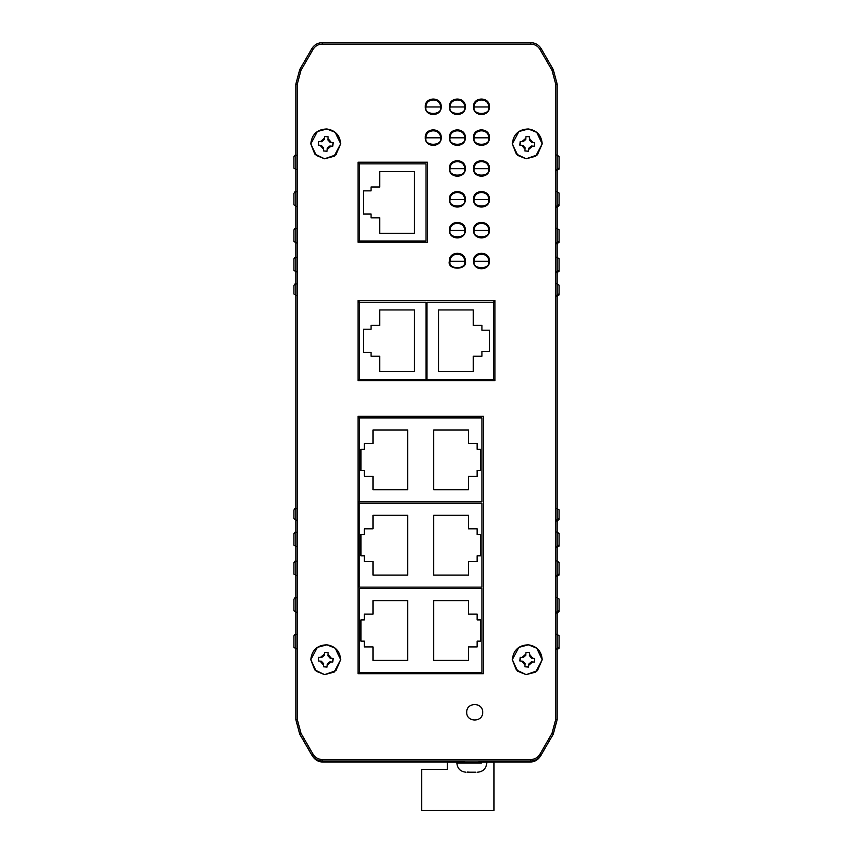 <?xml version="1.0" encoding="UTF-8"?>
<svg xmlns="http://www.w3.org/2000/svg" width="853" height="853" viewBox="0 0 853 853"><rect width="100%" height="100%" fill="white"/><g stroke="black" fill="none" stroke-linecap="round" stroke-linejoin="round"><path stroke-width="1.28" d="M493.994 380.598L493.994 379.361L493.994 380.598M493.994 302.218L493.994 300.576L493.994 302.218L426.98 302.218L426.98 379.361L493.791 379.361M464.586 261.242C464.981 251.923 449.723 251.923 450.117 261.242C447.548 269.825 467.156 269.825 464.586 261.242C464.981 251.923 449.723 251.923 450.117 261.242L464.586 261.242M464.586 168.681C464.981 159.362 449.723 159.362 450.117 168.681C447.548 177.264 467.156 177.264 464.586 168.681C464.981 159.362 449.723 159.362 450.117 168.681L464.586 168.681M464.586 230.395C464.981 221.066 449.723 221.066 450.117 230.395C447.548 238.979 467.156 238.979 464.586 230.395C464.981 221.066 449.723 221.066 450.117 230.395L464.586 230.395M455.427 761.111L455.427 762.145L464.586 762.145L447.292 762.145L447.292 769.374L421.681 769.374L421.681 810.35L493.994 810.35L493.994 761.111M479.045 762.145L493.994 762.145L479.045 762.145M474.225 261.242C471.656 269.825 491.264 269.825 488.694 261.242C489.089 251.923 473.831 251.923 474.225 261.242L488.694 261.242M450.117 199.538C447.548 208.121 467.156 208.121 464.586 199.538C464.981 190.208 449.723 190.208 450.117 199.538L464.586 199.538M474.225 199.538C471.656 208.121 491.264 208.121 488.694 199.538C489.089 190.208 473.831 190.208 474.225 199.538L488.694 199.538M426.02 137.823C423.451 146.417 443.048 146.417 440.479 137.823C440.873 128.504 425.626 128.504 426.02 137.823L440.479 137.823M474.225 137.823C471.656 146.417 491.264 146.417 488.694 137.823C489.089 128.504 473.831 128.504 474.225 137.823L488.694 137.823M450.117 137.823C447.548 146.417 467.156 146.417 464.586 137.823C464.981 128.504 449.723 128.504 450.117 137.823L464.586 137.823M426.02 106.977C423.451 115.56 443.048 115.56 440.479 106.977C440.873 97.647 425.626 97.647 426.02 106.977L440.479 106.977M474.225 106.977C471.656 115.56 491.264 115.56 488.694 106.977C489.089 97.647 473.831 97.647 474.225 106.977L488.694 106.977M450.117 106.977C447.548 115.56 467.156 115.56 464.586 106.977C464.981 97.647 449.723 97.647 450.117 106.977L464.586 106.977M474.225 168.681C471.656 177.264 491.264 177.264 488.694 168.681C489.089 159.362 473.831 159.362 474.225 168.681L488.694 168.681M474.225 230.395C471.656 238.979 491.264 238.979 488.694 230.395C489.089 221.066 473.831 221.066 474.225 230.395L488.694 230.395M493.514 302.218L493.514 379.361M481.945 325.366L481.945 330.186L489.654 330.186L489.654 351.393L481.945 351.393L481.945 356.213L473.266 356.213L473.266 371.641L438.549 371.641L438.549 309.938L473.266 309.938L473.266 325.366L481.945 325.366M559.078 157.506L559.078 169.075L556.668 170.525M559.078 194.143L559.078 205.712L556.668 207.162M559.078 230.779L559.078 242.348L556.668 243.798M559.078 259.707L559.078 271.275L556.668 272.725M559.078 286.224L559.078 294.903L556.668 296.354M559.078 510.872L559.078 519.552L556.668 521.002M559.078 534.5L559.078 546.069L556.668 547.519M559.078 563.428L559.078 574.997L556.668 576.447M559.078 600.064L559.078 611.633L556.668 613.083M559.078 636.701L559.078 648.269L556.668 649.719M556.668 206.085L559.078 204.645L559.078 193.077L556.668 191.626M556.668 242.732L559.078 241.282L559.078 229.713L556.668 228.263M556.668 271.649L559.078 270.209L559.078 258.64L556.668 257.19M556.668 295.277L559.078 293.837L559.078 285.158L556.668 283.708M556.668 519.935L559.078 518.485L559.078 509.817L556.668 508.367M556.668 546.442L559.078 545.003L559.078 533.434L556.668 531.984M556.668 575.37L559.078 573.93L559.078 562.362L556.668 560.911M556.668 612.017L559.078 610.567L559.078 598.998L556.668 597.548M556.668 648.653L559.078 647.214L559.078 635.634L556.668 634.184M556.668 169.448L559.078 168.009L559.078 156.44L556.668 154.99M559.078 169.075L559.078 168.009M559.078 204.645L559.078 205.712M559.078 293.837L559.078 294.903M559.078 573.93L559.078 574.997M559.078 610.567L559.078 611.633M559.078 647.214L559.078 648.269M559.078 242.348L559.078 241.282M559.078 519.552L559.078 518.485M559.078 270.209L559.078 271.275M559.078 545.003L559.078 546.069M293.922 635.837L295.373 634.387L293.922 635.837L293.922 647.406L296.332 648.845M294.658 634.579L296.332 634.387M293.922 599.19L295.373 597.75L293.922 599.19L293.922 610.759L296.332 612.209M294.658 597.932L296.332 597.75M293.922 562.553L295.373 561.103L293.922 562.553L293.922 574.122L296.332 575.572M294.658 561.295L296.332 561.103M293.922 533.626L295.373 532.187L293.922 533.626L293.922 545.195L296.332 546.645M294.658 532.368L296.332 532.187M293.922 510.009L295.373 508.559L293.922 510.009L293.922 518.688L296.332 520.127M294.658 508.751L296.332 508.559M293.922 285.35L295.373 283.9L293.922 285.35L293.922 294.029L296.332 295.469M294.658 284.092L296.332 283.9M293.922 258.832L295.373 257.393L293.922 258.832L293.922 270.401L296.332 271.851M294.658 257.574L296.332 257.393M293.922 229.905L295.373 228.465L293.922 229.905L293.922 241.474L296.332 242.924M294.658 228.647L296.332 228.465M293.922 193.268L295.373 191.818L293.922 193.268L293.922 204.837L296.332 206.287M294.658 192.01L296.332 191.818M293.922 156.632L295.373 155.182L293.922 156.632L293.922 168.201L296.332 169.651M294.658 155.374L296.332 155.182M322.242 44.089L322.242 42.65L530.758 42.65L530.758 44.089L322.242 44.089C318.244 44.228 315.183 45.998 313.062 49.399L300.981 70.319L297.302 84.063L297.302 719.548L300.981 733.292L313.062 754.223C315.183 757.624 318.244 759.383 322.242 759.522L530.758 759.522C534.756 759.383 537.816 757.624 539.938 754.223L552.019 733.292L553.277 734.017L557.148 719.559L553.277 734.028L557.148 719.559L557.148 84.063L553.277 69.605L552.019 70.319L539.938 49.399L541.186 48.674L553.277 69.605L557.148 84.063L557.148 719.697L553.277 734.166L540.098 756.675M295.852 679.159L295.852 719.697L299.723 734.017L295.852 719.559L295.852 84.063L295.852 719.559L297.302 719.548M312.902 756.675L311.814 755.086C314.213 758.957 317.7 760.961 322.242 761.111L530.758 761.111C535.3 760.961 538.787 758.957 541.186 755.086M311.814 755.086L299.723 734.166L295.852 719.697M449.403 261.039C446.567 270.476 468.137 270.476 465.311 261.039C465.802 250.771 448.902 250.771 449.403 261.039M358.047 242.241L358.047 162.219L427.46 162.219L427.46 242.231L358.047 242.231L358.047 162.209L427.46 162.209L427.46 242.241M358.047 380.609L358.047 300.576L494.953 300.576L494.953 380.598L358.047 380.598L358.047 300.565L494.953 300.565L494.953 380.609M358.047 673.721L358.047 416.285L483.384 416.285L483.384 673.71L358.047 673.71L358.047 416.275L483.384 416.275L483.384 673.721M473.5 106.764C473.01 96.506 489.91 96.506 489.409 106.764C489.91 117.032 473.01 117.032 473.5 106.764C473.063 96.517 489.846 96.517 489.409 106.774M466.751 712.276C466.26 702.008 483.161 702.008 482.659 712.276C483.161 722.534 466.26 722.534 466.751 712.276M449.403 106.764C448.902 96.506 465.802 96.506 465.311 106.764C465.802 117.032 448.902 117.032 449.403 106.764C448.966 96.517 465.749 96.517 465.311 106.774M425.295 106.764C424.805 96.506 441.694 96.506 441.204 106.764C441.694 117.032 424.805 117.032 425.295 106.764C424.858 96.517 441.641 96.517 441.204 106.774M473.5 137.621C473.01 127.353 489.91 127.353 489.409 137.621C489.91 147.878 473.01 147.878 473.5 137.621M449.403 137.621C448.902 127.353 465.802 127.353 465.311 137.621C465.802 147.878 448.902 147.878 449.403 137.621M425.295 137.621C424.805 127.353 441.694 127.353 441.204 137.621C441.694 147.878 424.805 147.878 425.295 137.621M473.5 168.478C473.01 158.21 489.91 158.21 489.409 168.478C489.91 178.735 473.01 178.735 473.5 168.478C473.063 158.231 489.846 158.231 489.409 168.489M449.403 168.478C448.902 158.21 465.802 158.21 465.311 168.478C465.802 178.735 448.902 178.735 449.403 168.478C448.966 158.231 465.749 158.231 465.311 168.489M473.5 199.325C473.01 189.067 489.91 189.067 489.409 199.325C489.91 209.593 473.01 209.593 473.5 199.325C473.063 189.078 489.846 189.078 489.409 199.335M449.403 199.325C448.902 189.067 465.802 189.067 465.311 199.325C465.802 209.593 448.902 209.593 449.403 199.325C448.966 189.078 465.749 189.078 465.311 199.335M473.5 230.182C473.01 219.925 489.91 219.925 489.409 230.182C489.91 240.439 473.01 240.439 473.5 230.182C473.063 219.935 489.846 219.935 489.409 230.193M449.403 230.182C448.902 219.925 465.802 219.925 465.311 230.182C465.802 240.439 448.902 240.439 449.403 230.182C448.966 219.935 465.749 219.935 465.311 230.193M473.5 261.039C473.01 250.771 489.91 250.771 489.409 261.039C489.91 271.297 473.01 271.297 473.5 261.039M552.019 733.292L555.698 719.548L555.698 84.063L552.019 70.319M530.758 44.089C534.756 44.239 537.816 46.009 539.938 49.399M466.751 712.287C466.314 702.03 483.097 702.03 482.659 712.287M473.5 137.632C473.063 127.374 489.846 127.374 489.409 137.632M449.403 137.632C448.966 127.374 465.749 127.374 465.311 137.632M425.295 137.632C424.858 127.374 441.641 127.374 441.204 137.632M473.5 261.05C473.063 250.793 489.846 250.793 489.409 261.05M449.403 261.05C448.966 250.793 465.749 250.793 465.311 261.05M300.981 70.319L299.723 69.605L295.852 84.063L297.302 84.063M359.006 163.861L359.006 162.219L359.006 163.861L426.02 163.861L426.02 240.994L359.006 240.994L359.006 242.231L359.209 240.994M359.006 300.576L359.006 302.218L359.006 300.576M359.006 302.218L426.02 302.218L426.02 379.361L359.006 379.361L359.006 380.598L359.209 379.361M359.006 416.285L359.006 417.927L359.006 416.285M359.006 501.809L359.006 503.259L359.006 501.809L481.945 501.809L481.945 417.927L359.486 417.927L359.486 501.809M359.209 503.259L359.209 587.141M359.006 672.473L359.006 673.71L359.006 672.473L481.945 672.473L481.945 588.591L359.486 588.591L359.486 672.473M359.486 587.141L481.945 587.141L481.945 503.259L359.486 503.259M359.486 379.361L359.486 302.218M359.486 240.994L359.486 163.861M363.346 190.859L371.055 190.859L371.055 186.999L379.734 186.999L379.734 171.57L414.451 171.57L414.451 233.285L379.734 233.285L379.734 217.856L371.055 217.856L371.055 213.996L363.346 213.996L363.346 190.859M363.346 329.215L371.055 329.215L371.055 325.366L379.734 325.366L379.734 309.938L414.451 309.938L414.451 371.641L379.734 371.641L379.734 356.213L371.055 356.213L371.055 352.364L363.346 352.364L363.346 329.215M433.729 429.976L433.729 489.761L468.446 489.761L468.446 476.262L477.115 476.262L477.115 470.472L480.495 470.472L480.495 449.264L477.115 449.264L477.115 443.475L468.446 443.475L468.446 429.976L433.729 429.976M372.985 429.976L372.985 443.475L364.306 443.475L364.306 449.264L360.936 449.264L360.936 470.472L364.306 470.472L364.306 476.262L372.985 476.262L372.985 489.761L407.702 489.761L407.702 429.976L372.985 429.976M433.729 515.308L433.729 575.093L468.446 575.093L468.446 561.594L477.115 561.594L477.115 555.804L480.495 555.804L480.495 534.596L477.115 534.596L477.115 528.807L468.446 528.807L468.446 515.308L433.729 515.308M372.985 515.308L372.985 528.807L364.306 528.807L364.306 534.596L360.936 534.596L360.936 555.804L364.306 555.804L364.306 561.594L372.985 561.594L372.985 575.093L407.702 575.093L407.702 515.308L372.985 515.308M433.729 600.64L433.729 660.414L468.446 660.414L468.446 646.915L477.115 646.915L477.115 641.136L480.495 641.136L480.495 619.918L477.115 619.918L477.115 614.139L468.446 614.139L468.446 600.64L433.729 600.64M372.985 600.64L372.985 614.139L364.306 614.139L364.306 619.918L360.936 619.918L360.936 641.136L364.306 641.136L364.306 646.915L372.985 646.915L372.985 660.414L407.702 660.414L407.702 600.64L372.985 600.64M530.065 762.049C534.607 761.9 538.083 759.895 540.493 756.035C538.083 759.895 534.607 761.9 530.065 762.06L493.994 762.049L530.065 762.06M312.507 756.035C314.917 759.895 318.393 761.9 322.935 762.049L455.427 762.049L322.935 762.06C318.393 761.9 314.917 759.895 312.507 756.046M333.096 658.441L330.111 658.217L333.096 658.431L332.809 662.088L329.834 661.853L327.243 664.082L327.019 667.057L323.362 666.779L323.596 663.613L321.368 661.214L318.393 660.99L318.67 657.332L321.656 657.556L324.236 655.349L324.46 652.374L328.117 652.641L327.883 655.818M310.801 659.732L310.801 659.732C311.878 650.103 317.241 645.135 326.88 644.825C335.325 646.19 339.931 651.148 340.688 659.732L335.901 670.693L324.609 674.627L334.163 672.079L340.688 659.732L335.25 648.195L326.88 644.825L317.327 647.374L310.801 659.732L316.239 671.258L324.609 674.627L314.778 669.882L310.801 659.71M327.893 655.616L330.111 658.207L327.893 655.637M328.117 652.652L324.46 652.364L324.236 655.339L321.656 657.578L318.67 657.332L318.393 661M323.362 666.79L323.596 663.815M328.117 136.811L324.46 136.533L328.117 136.8L327.893 139.775L330.111 142.366L333.096 142.59L332.809 146.247L329.834 146.012L327.243 148.241L327.019 151.216L323.362 150.938L323.596 147.772L323.362 150.96M324.609 158.786L334.163 156.238L340.688 143.89L335.25 132.354L326.88 128.984L317.327 131.533L310.801 143.89L316.239 155.417L324.609 158.786L314.778 154.041L310.801 143.89C311.878 134.262 317.241 129.293 326.88 128.984C335.325 130.349 339.931 135.318 340.688 143.89L335.901 154.851L324.609 158.786M333.096 142.611L330.111 142.366M330.111 142.376L327.883 139.956M324.46 136.533L324.236 139.497L324.46 136.533M323.596 147.974L321.368 145.373L318.393 145.149L318.67 141.491L321.656 141.715L324.236 139.497L321.656 141.737L318.67 141.491L318.393 145.159M534.607 658.441L531.632 658.217L534.607 658.431L534.33 662.088L531.344 661.853L528.764 664.082L528.54 667.057L524.883 666.779L525.117 663.613L522.889 661.214L519.904 660.99L520.191 657.332L523.166 657.556L525.757 655.349L525.981 652.374L529.638 652.641L529.404 655.818M512.312 659.732L512.312 659.732C513.389 650.103 518.752 645.135 528.391 644.825C536.846 646.19 541.452 651.148 542.199 659.732L537.411 670.693L526.12 674.627L535.673 672.079L542.199 659.732L536.761 648.195L528.391 644.825L518.837 647.374L512.312 659.732L517.75 671.258L526.12 674.627L516.3 669.882L512.312 659.71M529.404 655.616L531.632 658.207L529.404 655.637M529.638 652.652L525.981 652.364L525.757 655.339L523.166 657.578L520.191 657.332L519.904 661M524.883 666.79L525.107 663.815M529.638 136.811L525.981 136.533L529.638 136.8L529.404 139.775L531.632 142.366L534.607 142.59L534.33 146.247L531.344 146.012L528.764 148.241L528.54 151.216L524.883 150.938L525.117 147.772L524.883 150.96M526.12 158.786L535.673 156.238L542.199 143.89L536.761 132.354L528.391 128.984L518.837 131.533L512.312 143.89L517.75 155.417L526.12 158.786L516.3 154.041L512.312 143.89C513.389 134.262 518.752 129.293 528.391 128.984C536.846 130.349 541.452 135.318 542.199 143.89L537.411 154.851L526.12 158.786M534.607 142.611L531.632 142.366M531.632 142.376L529.404 139.956M525.981 136.533L525.757 139.497L525.981 136.533M525.107 147.974L522.889 145.373L519.904 145.149L520.191 141.491L523.166 141.715L525.757 139.497L523.166 141.737L520.191 141.491L519.904 145.159M467.369 772.2L475.921 772.2M469.694 772.2L467.391 772.05M481.295 763.04L456.867 763.04L481.295 762.561M376.002 379.361A7.229 7.229 -0 0 0 375.885 380.598M390.343 380.598A7.229 7.229 -0 0 0 390.216 379.361M462.784 379.361A7.229 7.229 -0 0 0 462.657 380.598M477.115 380.598A7.229 7.229 -0 0 0 476.998 379.361M419.911 416.285A7.229 7.229 -0 0 0 419.388 417.927M433.612 417.927A7.229 7.229 -0 0 0 433.089 416.285M557.627 169.448L557.627 170.525M557.627 206.085L557.627 207.162M557.627 295.277L557.627 296.354M557.627 575.37L557.627 576.447M557.627 612.017L557.627 613.083M557.627 648.653L557.627 649.719M557.627 243.798L557.627 242.732M557.627 521.002L557.627 519.935M557.627 271.659L557.627 272.725M557.627 546.442L557.627 547.519M555.698 84.063L557.148 84.063M557.148 719.559L555.698 719.548M530.758 759.522L530.758 760.972C535.3 760.801 538.776 758.797 541.186 754.948L553.277 734.028L541.186 754.948L539.938 754.223M313.062 754.223L311.814 754.948C314.224 758.797 317.7 760.801 322.242 760.972L530.758 760.972L322.242 760.972L322.242 759.522M553.277 734.028L541.186 754.948C538.776 758.807 535.3 760.812 530.758 760.972L322.242 760.972C317.7 760.812 314.224 758.807 311.814 754.948L299.723 734.028L311.814 754.948L299.723 734.017L300.981 733.292M295.852 84.063L299.723 69.605L311.814 48.674L313.062 49.399M553.277 69.605L541.186 48.674C538.776 44.825 535.3 42.81 530.758 42.65L322.242 42.65C317.7 42.81 314.224 44.825 311.814 48.674L299.723 69.605M331.071 661.949L327.157 665.319M327.989 654.379L331.348 658.303M323.5 665.041L320.131 661.118M320.408 657.46L324.332 654.102M331.071 146.108L327.157 149.478M327.989 138.538L331.348 142.462M323.5 149.2L320.131 145.277M320.408 141.63L324.332 138.261M532.592 661.949L528.668 665.319M529.5 654.379L532.869 658.303M525.011 665.041L521.652 661.118M521.929 657.46L525.843 654.102M532.592 146.108L528.668 149.478M529.5 138.538L532.869 142.462M525.011 149.2L521.652 145.277M521.929 141.63L525.843 138.261M299.723 734.028L295.852 719.559M530.758 42.65C535.3 42.799 538.787 44.814 541.186 48.674M541.186 754.948C538.787 758.818 535.3 760.823 530.758 760.972M322.242 760.972C317.7 760.823 314.213 758.818 311.814 754.948M322.242 42.65C317.7 42.799 314.213 44.814 311.814 48.674M456.867 763.04C457.421 768.606 460.471 771.656 466.037 772.2M486.764 762.561L486.764 763.04C486.21 768.606 483.161 771.656 477.605 772.2M464.586 762.561L464.586 761.111M479.045 761.111L479.045 762.561"/></g></svg>
